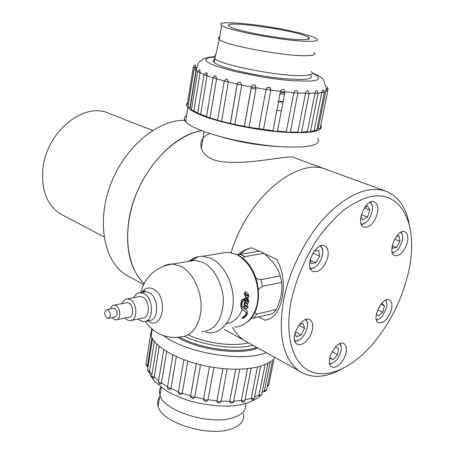 <?xml version="1.0" encoding="UTF-8"?>
<svg xmlns="http://www.w3.org/2000/svg" width="454" height="454" viewBox="0 0 454 454"><rect width="100%" height="100%" fill="white"/><g stroke="black" fill="none" stroke-linecap="round" stroke-linejoin="round"><path stroke-width="0.68" d="M128.624 221.955C134.265 178.655 169.665 135.383 201.689 130.633C176.061 135.178 147.845 162.68 135.088 197.076C122.257 231.466 126.694 267.241 144.014 283.585C130.394 269.886 125.264 249.342 128.624 221.955M340.761 369.533C324.531 378.244 310.457 378.591 298.55 370.566C282.694 357.945 277.769 334.104 283.773 299.05C289.896 268.643 306.779 235.944 327.221 214.804C349.12 193.466 368.71 185.601 385.979 191.202L326.744 169.592C297.699 156.494 247.566 197.575 231.137 252.543C247.566 197.575 297.699 156.494 326.744 169.592L294.05 157.669C292.268 153.577 238.339 168.247 213.255 159.689C206.621 156.806 202.643 152.992 201.326 148.259C199.647 141.302 202.529 136.393 209.964 133.544M250.426 343.877L243.662 340.125C239.309 336.999 235.62 332.771 232.59 327.459C235.62 332.771 239.309 336.999 243.662 340.125L224.327 329.405M131.898 278.149L124.912 274.273C103.45 259.802 96.447 220.502 111.088 183.268C125.559 145.989 158.752 119.01 185.828 120.361M152.606 130.417L108.739 113.307C83.979 101.407 46.246 132.057 42.892 168.843C41.149 189.676 46.836 204.612 59.951 213.652L64.343 215.968M281.372 110.821L276.838 110.407M278.086 146.529C258.264 145.433 238.94 142.102 220.122 136.535M256.754 347.384C240.353 353.587 204.731 349.62 183.189 339.076L179.234 337.078M184.602 336.306L184.948 336.471C204.516 345.954 236.301 350.017 252.844 345.216M188.495 334.95C205.594 343.264 233.362 346.907 248.071 342.804M302.665 39.697C308.726 39.651 310.672 38.874 308.51 37.376C299.214 30.452 217.477 19.102 229.554 26.485C234.718 30.855 285.055 40.026 302.665 39.697M309.679 41.348C316.841 41.274 319.134 40.349 316.546 38.562L313.033 36.876L299.674 32.909L280.487 28.812L259.211 25.356L239.786 23.171L225.899 22.7L222.017 23.171L220.542 24.102L221.631 25.469C227.738 30.713 288.682 41.808 309.679 41.348M215.69 55.541C213.596 56.239 213.301 57.255 214.81 58.577L214.918 58.668C220.894 65.274 282.66 77.055 304.146 75.495C311.461 75.075 313.85 73.752 311.308 71.528M284.76 92.888L280.203 92.474M255.914 89.109L251.124 88.235M278.461 101.758L283.007 102.173M278.552 101.276L283.097 101.673M317.641 138.044C321.994 145.121 309.781 148.021 280.992 146.738C253.502 144.951 217.994 137.46 199.317 129.685C192.365 126.791 187.797 124.095 185.629 121.598C183.581 119.147 183.904 117.132 186.6 115.554M279.931 93.944L284.488 94.353M207.455 73.599L207.12 74.354M320.921 125.094C323.884 131.456 310.99 133.794 282.235 132.108C254.842 130.009 220.139 122.733 201.684 115.39C194.675 112.603 190.073 110.027 187.871 107.655C186.134 105.742 186.049 104.114 187.616 102.769M297.875 93.121L290.361 132.057C290.112 132.551 288.755 132.472 286.292 131.83L277.525 131.172C276.787 131.586 275.289 131.439 273.024 130.724L249.03 127.29L230.388 123.556L217.562 120.31L206.513 116.633M206.536 116.508L197.672 113.16M197.723 112.847L191.423 109.828M191.531 109.147L189.931 107.638L187.979 106.786M188.302 104.766L187.394 104.159M327.743 90.993L320.178 128.459L318.169 128.641L316.909 129.458M324.343 92.491L316.727 130.389L310.513 131.28M318.061 93.382L310.434 131.683C310.457 132.086 309.424 132.091 307.352 131.688L301.558 132.074M309.117 93.598L301.524 132.256C301.428 132.704 300.23 132.67 297.92 132.148L290.367 132.023M214.81 59.309C212.79 60.053 212.574 61.108 214.163 62.476C215.888 63.906 219.458 65.518 224.878 67.317C238.952 71.982 264.75 76.942 284.567 78.724C305.383 80.307 314.094 79.166 310.689 75.302L310.587 75.216M213.999 76.261L215.02 75.818L215.792 76.028L216.581 78.82L210.049 117.728M221.603 121.207L228.328 82.015L224.259 80.977L226.092 79.019L227.267 79.212L228.328 82.015L237.192 84.092L238.679 82.225L240.546 82.31L241.738 85.068L237.192 84.092L230.331 123.42M234.814 124.453L241.738 85.068L251.351 86.958L251.584 86.254C252.475 84.864 253.65 84.529 255.097 85.244L256.147 87.815L251.351 86.958L244.297 126.411M249.03 127.29L256.147 87.815L266.016 89.415C267.003 87.089 268.456 86.68 270.374 88.19L270.811 90.108L266.016 89.415L258.78 128.891M263.519 129.566L270.811 90.108L280.419 91.339C282.428 88.303 283.943 88.468 284.959 91.833C284.238 92.156 282.723 91.986 280.419 91.339L273.024 130.724M277.525 131.172L284.947 91.901M286.292 131.83L293.812 92.627C294.958 89.92 296.297 89.614 297.824 91.719L297.915 92.934C297.682 93.331 296.314 93.229 293.812 92.627L284.959 91.833M297.92 132.148L305.525 93.229C306.07 91.129 307 90.425 308.328 91.112L309.151 93.422C309.078 93.785 307.869 93.723 305.525 93.229L297.915 92.905M307.352 131.688L314.997 93.121C315.377 91.248 316.029 90.437 316.949 90.687L318.095 93.206C318.129 93.541 317.096 93.513 314.997 93.121L309.174 93.269M314.185 130.491L321.824 92.332L323.055 89.733L324.377 92.321L318.129 92.877M318.169 128.641L326.364 88.224L327.777 90.834L325.762 90.925L324.4 91.612M326.42 88.241L326.84 88.331M326.772 86.226L328.242 88.831L327.385 89.035M187.36 104.352L193.325 67.169C194.119 65.512 194.874 64.808 195.589 65.058L194.828 67.805L193.353 67.016M189.931 107.638L196.014 69.944L194.028 69.184M193.903 110.782L200.106 72.646L197.586 71.783M200.685 114.198L207.041 75.648L203.977 74.706M224.259 80.977L212.994 77.816M213.868 56.943L209.084 57.601L205.9 59.292L206.088 60.649C208.761 63.066 206.757 61.699 211.15 64.065L216.603 66.267L234.468 71.443L262.111 76.981C273.796 78.826 284.164 80.08 293.216 80.738L308.987 81.13C312.846 80.891 315.746 80.426 317.686 79.734C319.922 76.368 315.258 74.592 312.295 73.242M187.95 106.985L194 69.349L196.253 67.209L196.242 70.154L190.147 107.887M191.389 110.033L197.558 71.953L199.783 69.791L200.106 72.646L204.045 74.462M205.611 72.822L206.61 72.907L207.041 75.648L213.017 77.713M243.231 413.662C244.871 420.262 241.068 425.29 231.835 428.741C209.198 437.633 161.374 422.68 158.117 406.285C157.118 402.942 157.623 399.917 159.626 397.216M177.418 337.282C198.33 350.023 240.62 355.624 257.872 348.008M163.639 335.682C185.811 353.002 243.27 362.547 266.26 352.656M152.249 329.258L151.154 336.045C155.387 347.378 178.229 360.311 206.031 366.055C233.81 371.849 261.544 369.306 271.43 360.697M259.302 396.257L259.069 394.935L265.142 364.494M257.424 367.042L251.272 398.26C253.247 398.811 254.297 398.64 254.416 397.744L260.675 366.145M247.475 368.722L241.324 400.428C243.469 401.2 244.661 401.081 244.916 400.07L251.119 368.262M239.769 369.233L233.657 401.166L241.324 400.428L242.107 402.045M235.768 369.284L229.673 401.302C231.863 402.295 233.186 402.25 233.657 401.166M227.199 368.977L221.177 401.132L229.673 401.302L230.093 402.806C232.522 403.254 233.674 402.863 233.549 401.625M222.88 368.62L216.893 400.82C218.737 401.955 220.162 402.057 221.177 401.132M213.891 367.485L207.994 399.736L206.979 401.064C206.383 402.204 205.259 401.654 203.596 399.424L203.625 398.992L204.584 399.758L206.184 400.167L207.994 399.736L216.893 400.82L217.08 402.023C219.095 403.248 220.298 403.271 220.689 402.091M209.481 366.73L203.625 398.992L194.783 397.046L193.483 398.43C192.536 399.043 191.565 398.249 190.584 396.047L192.411 397.188L194.783 397.046L200.532 364.817M196.253 363.705L190.584 396.047L196.304 363.716M187.803 361.117L182.219 393.209L180.885 394.543C179.415 394.645 178.57 393.828 178.337 392.097L179.915 393.158L182.219 393.209L190.555 395.905L190.782 397.199M176.345 356.6L170.931 388.437L178.343 391.734L178.337 392.097L183.927 359.733M167.532 386.774L167.452 387.256L170.931 388.437L169.722 389.697L168.967 389.589L167.747 388.573L167.452 387.256L172.906 354.954M166.703 351.544L161.465 382.972L160.489 384.186L160.012 384.107L158.979 383.431L158.44 382.03L161.465 382.972L167.549 386.677M158.52 381.309L163.763 349.654M159.28 346.294L154.229 377.104L153.537 378.307L153.1 378.188L152.033 377.308L151.693 376.179L154.229 377.104L158.588 380.895M151.772 375.486L156.885 344.126M154.337 341.346L149.514 371.122L149.116 372.337L147.471 370.038L149.514 371.122L151.92 374.573M147.544 369.601L152.516 338.769M151.891 337.663L147.317 366.56L145.87 364.335L147.442 365.305L147.896 367.417M145.938 363.915L150.978 332.521M267.434 385.633L268.779 384.856L274.312 357.463M270.232 361.639L264.398 390.644L266.566 389.924L272.701 359.506M254.541 397.114L259.069 394.935C260.817 395.292 261.703 395.076 261.731 394.293L267.985 363.075M251.828 399.719L251.272 398.26L244.961 399.826M230.467 403.016L230.093 402.806M217.721 402.641L217.08 402.023M204.141 400.627L203.596 399.424M264.273 391.859L264.398 390.644L262.003 392.943M259.007 251.164L251.777 247.81C246.675 248.792 242.107 251.102 238.066 254.734M258.598 316.898L264.898 320.206C273.512 319.026 279.261 311.705 282.138 298.233C284.862 284.011 283.097 271.078 276.844 259.438L264.722 253.82M385.979 191.202C397.874 196.037 405.541 206.581 408.98 222.823M345.971 352.968C346.879 348.479 346.266 345.437 344.126 343.848C337.118 338.536 324.014 362.241 331.556 366.616C335.608 369.828 344.251 361.571 345.971 352.968M391.45 309.492C392.466 304.674 391.83 301.513 389.538 300.02C382.586 295.582 370.929 319.179 378.352 322.663C383.766 323.577 388.136 319.19 391.45 309.492M407.323 242.379C408.452 236.857 407.658 233.339 404.94 231.829C397.335 227.919 386.604 252.657 394.617 255.574C399.974 256.232 404.208 251.834 407.323 242.379M377.382 213.391C378.528 207.382 377.535 203.551 374.408 201.911C365.856 197.791 354.92 224.032 363.864 227.136C369.715 227.874 374.215 223.289 377.382 213.391M327.811 257.168C328.832 251.561 327.862 247.85 324.899 246.034C316.149 240.847 303.539 267.213 312.749 271.424C319.298 272.689 324.315 267.939 327.811 257.168M312.375 329.797C313.283 325.007 312.534 321.733 310.139 319.968C302.313 314.117 288.449 339.053 296.814 343.967C301.343 347.537 310.672 338.956 312.375 329.797M291.337 300.27C284.238 335.296 292.558 363.359 309.986 371.264C327.482 379.152 351.998 367.825 372.155 344.734C390.746 322.743 403.118 297.381 409.258 268.654C418.015 225.944 402.511 190.918 371.355 196.412C362.417 198.67 353.189 203.244 343.667 210.134C334.206 218.266 325.274 228.18 316.875 239.882C304.719 258.894 296.207 279.023 291.337 300.27M251.777 247.81C247.39 248.678 243.548 250.846 240.257 254.314M264.898 320.206L267.088 319.832M321.103 245.779L322.624 250.177M314.877 267.236L310.559 269.023M310.144 268.019C317.879 271.373 327.737 249.672 320.07 246.142M310.264 259.313L311.075 263.621L315.95 262.804L319.735 256.198L318.68 250.353L314.27 251.039M310.457 260.329L315.95 262.804M312.857 253.15L319.735 256.198M385.962 300.026L386.615 302.296M378.647 319.179L376.474 320.127M376.309 319.565C378.29 319.752 380.378 318.555 382.574 315.973L386.496 308.033C387.268 304.566 386.973 302.041 385.616 300.452L385.423 300.264M376.383 313.935L378.409 315.978L382.733 312.227L384.476 305.848L381.893 303.164L381.343 303.635M380.889 304.191L384.476 305.848M377.632 309.844L382.733 312.227M306.268 319.468L307.381 323.407M298.8 340.148L294.969 341.527M294.663 340.602C301.836 343.877 312.159 323.719 305.343 319.758M295.049 332.89L296.252 336.715L301.195 334.967L304.594 328.287L303.073 323.288L299.299 324.582M295.344 331.919L301.195 334.967M298.76 325.291L304.594 328.287M340.404 343.53L341.141 346.357M332.538 363.069L329.814 364.097M329.627 363.404C332.078 363.841 334.649 362.371 337.35 359.006L340.233 353.779C341.834 349.12 341.669 345.783 339.734 343.769M329.683 358.212L333.242 359.506L337.623 354.591L338.491 348.366L335.251 347.134M329.791 357.684L333.242 359.506M332.056 351.68L337.623 354.591M370.816 202.002L372.155 205.52M364.942 223.09L361.498 224.73M361.151 223.907C368.421 226.154 376.843 205.656 369.976 202.371M360.834 216.745L362.729 220.02L367.479 217.097L369.874 210.077L367.524 205.917L364.358 207.836M361.299 214.674L367.479 217.097M364.301 207.926L369.874 210.077M401.415 232.017L402.295 234.553M394.912 251.919L392.46 253.105M392.239 252.481C394.634 252.628 397.017 250.988 399.389 247.566L402.221 241.051C403.135 236.835 402.664 233.918 400.808 232.306M392.142 246.028L392.449 248.259L396.58 247.475L399.963 241.38L399.253 236.018L396.246 236.551M394.577 239.213L399.963 241.38M392.211 245.693L396.58 247.475M108.12 309.872L107.099 309.537C103.989 311.393 103.926 314.253 106.917 318.118L107.967 318.464C111.071 316.591 111.122 313.725 108.12 309.872M108.807 318.288L114.851 317.062C117.966 315.195 118.023 312.346 115.015 308.516L113.154 308.351M112.212 317.601L114.011 319.321L115.776 319.894C120.889 320.513 121.122 308.289 116.037 305.656L114.34 305.111C112.473 305.133 111.196 306.388 110.509 308.868M117.189 319.605L128.698 317.238C133.834 317.828 134.095 305.735 128.987 303.147L127.29 302.614L125.889 302.886M124.998 317.999L127.165 319.883L129.844 320.734C137.539 321.625 137.925 303.454 130.253 299.6L127.733 298.817C125.162 298.817 123.306 300.417 122.171 303.601M131.983 320.291L142.323 318.129C150.047 318.986 150.461 301.002 142.772 297.211L140.246 296.439L138.141 296.842M137.971 319.037L139.849 320.462L143.47 321.591C153.758 322.726 154.298 298.715 144.031 293.704L140.695 292.688C137.687 292.654 135.377 294.317 133.76 297.671M147.431 320.751L148.39 321.381C162.986 331.023 168.667 296.7 153.52 289.141C148.793 286.843 144.9 287.955 141.841 292.472M201.661 331.885C214.509 330.597 221.728 320.842 223.317 302.614C223.771 285.861 214.742 268.229 203.086 262.514L194.942 260.295L191.423 260.488L187.757 261.493M205.974 332.402L209.901 332.799C222.415 332.924 232.851 319.378 233.243 301.411C233.736 283.466 223.987 264.637 211.433 258.576L202.734 256.249L198.852 256.465L193.603 258.133L188.892 261.305M247.736 300.883L248.083 301.24L247.742 301.808L245.637 300.429L245.796 299.691L246.494 299.952L246.704 299.623L246.664 298.176L245.779 297.796L244.922 299.203L245.398 302.154L247.623 303.488L248.667 302.035L248.798 300.52L248.077 298.936L247.566 298.851L247.294 300.463L246.885 300.253L247.294 300.463M247.992 301.013L246.97 300.474M247.651 296.104L247.822 295.775L248.242 295.985L247.946 296.303L245.637 294.754L245.682 293.84L248.128 295.429L248.242 295.985M248.128 295.429L247.708 295.214L247.822 295.775M247.708 295.214L245.659 293.851M245.994 292.064L245.205 291.814L244.36 293.556L245.256 296.502L245.676 296.712L244.791 293.772L245.637 292.036L247.89 293.295L248.923 296.343L248.06 297.983L245.676 296.712M244.655 303.204L244.973 302.897L244.57 302.687L244.246 302.994L244.655 303.204L244.581 304.549L247.271 306.859L246.925 307.148L244.541 305.457L244.121 307.273L243.719 307.057L245.92 308.578M247.305 306.688L246.868 306.649L247.271 306.859M243.406 317.17L242.657 318.487L242.232 318.254L242.986 316.943L243.52 317.147L245.994 315.462L246.63 312.715L242.822 309.997L241.273 307.29L241.335 302.636L240.932 302.426L240.87 307.08L242.822 309.997M244.973 302.897L247.436 304.441L247.998 306.529L247.799 307.443L246.641 308.799L244.121 307.273M248.003 301.019L246.982 300.48M246.028 297.767L245.364 297.586L244.513 298.993L244.621 301.303L246.919 303.266M248.009 298.902L247.158 298.641L246.885 300.253M242.657 318.487L244.417 317.76L247.317 314.463L247.248 310.888L242.924 307.63L241.903 305.559L241.908 303.607L242.714 301.552L243.912 300.877L243.98 299.107L243.225 298.982L242.277 299.617L240.932 302.426M247.356 297.869L245.256 296.502M244.235 305.264L244.615 305.463L243.9 305.559L243.719 307.057M246.908 306.478L244.513 304.333M246.653 306.944L246.868 306.649M242.986 316.943L245.58 315.241L245.994 315.462M245.024 311.535L242.419 309.787M243.883 310.791L244.286 311.007M245.58 315.241L246.221 312.5M241.335 302.636L242.266 300.332L243.98 299.107M248.083 301.24L247.651 301.297L248.06 301.507M246.63 312.715L245.427 311.75M244.246 302.994L244.116 304.123M246.227 308.737L245.824 308.527L246.227 308.737M247.158 298.641L247.566 298.851M247.441 301.615L247.651 301.297M237.646 254.813L259.37 251.107L264.16 253.326L244.865 256.623L240.07 254.348M254.563 312.914L257.077 313.998L276.304 309.486C280.827 299.941 282.615 290.918 281.667 282.411L262.435 286.304L258.411 289.283M281.667 282.411L280.26 275.867C278.75 271.078 276.117 266.333 272.372 261.635L264.16 253.326M262.435 286.304L261.01 279.636L280.26 275.867M257.077 313.998L253.604 318.05L250.835 318.646M226.495 323.679C233.606 322.544 238.849 317.777 242.232 309.373M253.604 318.05L272.758 313.623L276.236 309.628M256.124 278.467L261.01 279.636M244.865 256.623L243.1 258.434M219.713 36.978C217.875 37.551 217.733 38.414 219.282 39.56C225.28 45.315 285.912 56.58 306.91 55.672C314.066 55.456 316.376 54.372 313.839 52.42M197.745 71.278L196.242 70.154C197.655 64.298 199.073 61.313 200.492 61.194L202.592 59.457C202.178 59.582 205.304 57.329 213.936 56.71M226.228 79.183L227.267 79.212M239.275 82.225L240.546 82.31M253.423 84.994L255.097 85.244M267.945 87.344L270.374 88.19M195.18 65.285L195.515 65.251M195.878 67.442L196.349 67.402M199.459 70.024L200.061 69.99M205.883 72.929L206.61 72.907M214.924 76.034L215.798 76.028M245.62 403.555C246.653 409.616 242.788 414.224 234.02 417.379C211.354 426.028 163.315 411.182 159.984 395.082C159.076 392.171 159.371 389.498 160.864 387.063M143.112 292.24L145.91 291.718L149.247 292.722C159.524 297.699 158.962 321.608 148.662 320.484L146.341 320.978M145.365 321.353L149.36 326.505L154.201 330.801C161.857 336.227 170.318 338.304 179.585 337.027C190.277 336.465 197.212 328.963 200.39 314.52C203.965 296.127 194.289 272.729 180.794 266.294L171.987 263.984L167.986 264.415L163.605 266.106M219.849 253.44L227.596 252.169L236.313 254.41C248.877 260.284 258.581 278.642 258.031 296.178C257.577 313.742 247.084 327.05 234.536 326.999M244.791 293.772L244.36 293.556M240.87 307.08L241.273 307.29M244.621 301.303L245.029 301.513M244.995 301.944L245.398 302.154M244.479 299.992L244.888 300.202M247.356 299.18L246.948 298.97M244.439 294.68L244.865 294.901M247.816 295.452L248.23 295.662M243.9 305.559L244.303 305.769M243.667 306.853L244.07 307.063M247.26 306.484L246.857 306.274M244.581 304.549L244.178 304.339M244.922 299.203L244.513 298.993M245.364 297.586L245.779 297.796M143.504 284.584L124.912 274.273M104.04 236.863L59.951 213.652M204.113 131.541L201.326 148.259M308.147 39.26L308.51 37.376M214.81 58.577L219.282 39.56L221.631 25.469M214.271 62.561L214.918 58.668M187.871 107.655L185.629 121.598M217.562 120.31L224.231 81.158L226.092 79.019M230.388 123.556L237.249 84.206L238.679 82.225M244.314 126.433L251.584 86.254M197.632 113.375L203.948 74.882L206.116 72.702M206.479 116.854L212.96 77.997L215.02 75.818M325.484 87.157C324.565 81.658 323.407 78.741 322.005 78.411C321.296 77.197 318.061 75.364 312.301 72.924M161.295 387.387L158.117 406.285M151.744 328.821L151.239 331.965M259.915 396.28C247.407 405.547 228.379 410.138 191.719 401.489C182.23 398.578 173.649 394.946 165.977 390.593L155.223 381.945C151.994 378.12 149.979 374.913 149.184 372.325M254.319 398.209C253.253 399.741 252.345 400.235 251.595 399.702M244.819 400.553C243.94 402.165 242.924 402.63 241.778 401.949M268.694 385.276L267.207 386.734M266.475 390.361L264.217 391.898M261.635 394.747L259.16 396.274M243.662 340.125L298.55 370.566M309.39 319.593L310.139 319.968M324.457 245.847L324.899 246.034M389.174 299.856L389.538 300.02M343.502 343.53L344.126 343.848M107.099 309.537L113.994 308.187M114.34 305.111L127.29 302.614M127.733 298.817L140.246 296.439M140.695 292.688L145.91 291.718L145.28 291.042C144.991 290.605 144.02 291.048 142.369 292.376M194.942 260.295L172.668 264.007C156.199 266.504 145.513 276.066 140.621 292.688M191.423 260.488L198.852 256.465M202.734 256.249L227.596 252.169L236.943 254.461M246.011 302.744L246.414 302.954M245.71 291.916L246.017 292.07M237.096 254.541C261.169 266.373 265.193 307.772 247.782 321.744"/></g></svg>

